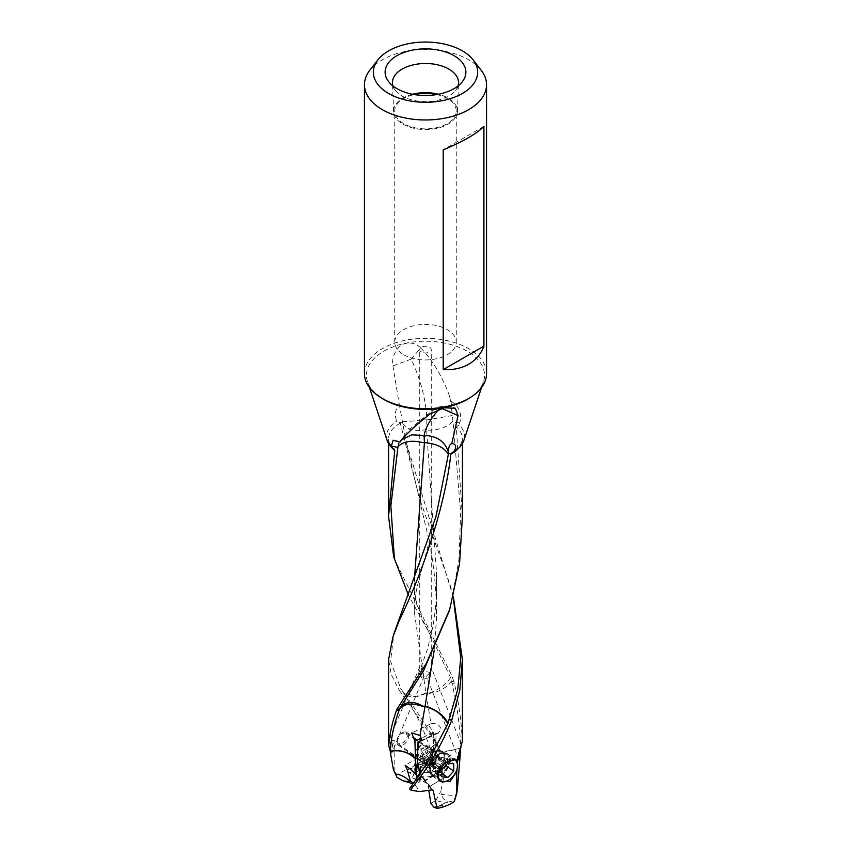 <?xml version="1.0" encoding="UTF-8"?>
<svg xmlns="http://www.w3.org/2000/svg" width="851" height="851" viewBox="0 0 851 851"><rect width="100%" height="100%" fill="white"/><g stroke="black" fill="none" stroke-linecap="round" stroke-linejoin="round"><path stroke-width="0.64" stroke-dasharray="4.25 3.19" d="M411.118 359.133L392.917 365.898C390.896 356.399 398.321 343.847 406.682 343.272C412.001 342.41 416.682 343.985 420.724 347.985L411.118 359.133C420.554 379.184 425.787 399.098 426.819 418.894L426.862 419.958L452.168 415.543L451.03 400.959L448.764 394.024L451.03 402.534M414.373 781.761L418.788 776.708L419.841 773.899M419.905 773.804L418.83 776.633L414.543 781.505M420.298 766.857L432.659 760.954A8.17 4.712 180 0 1 433.67 763.219A8.17 4.712 180 0 1 431.276 766.56A8.17 4.712 180 0 1 420.298 766.857M420.298 769.091L420.298 770.921M432.659 765.655L435.063 767.028A11.244 6.489 0 0 1 432.67 775.442A11.244 6.489 0 0 1 417.905 775.229L420.298 771.57A8.17 4.712 0 0 0 431.276 771.261A8.17 4.712 0 0 0 433.67 767.932A8.17 4.712 0 0 0 432.659 765.655L432.659 760.954M423.543 778.58L425.298 780.856L423.543 778.58L416.788 780.314L416.83 778.24M423.394 777.825A1.149 0.862 142.4 0 0 422.17 777.378L417.043 779.505L416.788 780.314M425.319 780.335L424.617 780.548L422.17 777.378M417.905 775.229L416.309 775.995M435.063 767.028L435.606 766.762L440.531 771.74L425.298 780.856M457.976 86.015A33.029 19.062 0 0 1 455.647 90.344A33.029 19.062 0 0 1 448.849 96.046A33.029 19.062 0 0 1 402.151 96.046A33.029 19.062 180 0 1 395.353 90.344A33.029 19.062 180 0 1 393.024 86.015M483.921 126.352L443.211 149.85M364.451 373.578A61.049 35.242 180 0 1 402.14 341.017A61.049 35.242 180 0 1 468.667 348.655A61.049 35.242 180 0 1 486.549 373.578M481.23 70.335A61.049 35.242 0 0 0 468.667 59.804A61.049 35.242 0 0 0 369.77 70.335M412.554 94.248A31.934 18.435 0 0 0 402.917 98.067A31.934 18.435 0 0 0 393.577 111.502A31.934 18.435 0 0 0 413.607 128.214A31.934 18.435 0 0 0 448.083 124.14A31.934 18.435 0 0 0 457.423 111.502A31.934 18.435 0 0 0 438.446 94.248M436.712 94.557A30.764 17.765 180 0 1 447.254 98.546A30.764 17.765 180 0 1 456.264 111.098A30.764 17.765 180 0 1 437.276 127.512A30.764 17.765 180 0 1 403.746 123.661A30.764 17.765 180 0 1 394.736 111.098A30.764 17.765 180 0 1 414.288 94.557M403.746 354.739A30.764 17.765 0 0 0 437.276 358.59A30.764 17.765 0 0 0 456.264 342.187A30.764 17.765 0 0 0 447.254 329.624A30.764 17.765 0 0 0 413.724 325.773A30.764 17.765 0 0 0 394.736 342.187A30.764 17.765 0 0 0 403.746 354.739M421.426 351.963A5.766 3.33 180 0 1 419.734 349.612A5.766 3.33 180 0 1 423.287 346.538A5.766 3.33 180 0 1 429.574 347.261A5.766 3.33 180 0 1 431.266 349.612A5.766 3.33 180 0 1 427.713 352.686A5.766 3.33 180 0 1 421.426 351.963M430.425 673.258A5.766 3.33 0 0 0 429.574 672.641A5.766 3.33 0 0 0 421.894 672.396C424.117 674.109 424.883 675.364 424.17 676.173C424.341 676.96 423.149 677.141 420.575 676.726A5.766 3.33 0 0 0 421.426 677.353A5.766 3.33 0 0 0 429.106 677.598C426.883 677.513 426.117 677.13 426.83 676.439C426.659 675.481 427.851 674.418 430.425 673.258L431.266 667.429L431.266 349.612M461.263 744.753L431.266 667.429M458.902 752.305L460.253 748.423M429.106 677.598C429.34 672.45 430.032 669.205 431.18 667.875M425.894 692.82L424.085 694.214L417.171 696.533L403.693 693.161L402.97 691.863C406.47 697.512 413.501 698.128 424.096 693.725L425.894 692.82L414.416 612.326L414.416 578.829C414.32 590.509 415.256 599.104 417.203 604.646L422.873 620.166L430.5 635.25L408.576 595.477M392.864 637.091L393.768 634.197L390.588 661.387L400.661 688.246L403.417 692.703A21.147 21.147 0 0 0 403.704 693.161M401.757 439.765L399.704 442.052M399.449 441.977L399.874 441.265L399.97 442.137M402.236 439.159L399.97 441.68M430.287 413.809L433.074 410.129M433.127 410.097L441.733 408.395M439.254 409.14L439.882 408.448M462.37 741.317L462.221 741.381C461.433 721.574 458.806 702.203 454.338 683.268L453.796 681.374L451.604 681.651L450.498 677.63L430.5 635.25M453.796 681.374L451.604 675.162L394.641 559.65M454.338 683.268L451.977 683.374C457.04 704.288 459.944 725.722 460.678 747.689L460.689 747.933C437.68 754.933 437.988 751.178 435.616 751.359L435.542 751.327A21.115 13.276 -55.1 0 1 435.542 751.125A21.115 13.276 -55.1 0 1 435.542 750.859L435.542 750.859C442.924 752.061 451.307 751.007 460.678 747.689M451.604 681.651L451.977 683.374M460.774 748.614L460.689 747.933M462.221 741.381L461.093 746.05M441.509 752.178L436.201 756.188L430.936 749.359A36.912 21.318 180 0 1 440.35 750.933L436.457 742.561L430.638 748.486L433.595 750.135L433.361 732.392L429.574 726.488L431.319 723.584L411.82 732.913M451.455 680.896C448.392 685.715 443.265 689.406 436.084 691.948L426.138 694.182L430.968 723.786C436.499 722.861 439.903 724.797 441.169 729.594L438.488 732.796L436.084 733.392L435.542 750.859M433.425 741.529L432.063 731.179M433.361 732.392L421.362 738.125M420.979 740.615L436.084 733.392M427.702 748.795A8.265 5.202 124.9 0 0 426.053 745.05A8.265 5.202 124.9 0 0 419.043 746.625A8.265 5.202 124.9 0 0 414.958 754.88A8.265 5.202 124.9 0 0 416.607 758.624A8.265 5.202 124.9 0 0 423.617 757.05A8.265 5.202 124.9 0 0 427.702 748.795M418.149 757.103A8.265 5.202 -55.1 0 1 422.234 748.848A8.265 5.202 -55.1 0 1 429.244 747.274A8.265 5.202 -55.1 0 1 430.883 751.018A8.265 5.202 -55.1 0 1 426.808 759.273A8.265 5.202 -55.1 0 1 419.788 760.847A8.265 5.202 -55.1 0 1 418.149 757.103M426.16 749.114A6.734 4.234 -55.1 0 1 422.83 755.826A6.734 4.234 -55.1 0 1 417.128 757.113A6.734 4.234 -55.1 0 1 415.788 754.071A6.734 4.234 -55.1 0 1 419.118 747.348A6.734 4.234 -55.1 0 1 424.819 746.072A6.734 4.234 -55.1 0 1 426.16 749.114M397.162 741.083L398.374 743.934L403.853 742.593L407.533 736.126L405.97 733.03L400.172 734.147L397.162 741.083M401.566 689.693L399.215 690.235L391.226 674.503L388.63 659.451M409.618 772.165C407.214 774.825 408.076 776.516 412.192 777.229C414.714 774.655 413.852 772.963 409.618 772.165L411.15 774.144M405.97 781.92A26.689 15.414 180 0 1 417.235 777.771L420.075 781.452L415.16 784.399L412.937 783.792M396.885 777.261L396.651 774.921A36.912 21.318 180 0 1 413.916 767.974L417.235 777.771M430.936 749.359L419.181 747.891L424.266 754.486L427.819 756.847A3.84 2.255 -120.9 0 0 423.649 754.273L422.67 755.071L417.83 748.806L413.916 767.974M424.266 754.486L405.214 765.294M427.457 762.305L425.702 760.028L426.383 757.23L428.83 760.4A1.149 0.862 -37.6 0 0 427.606 761.475L427.457 762.305L434.212 760.571L434.691 764.889L433.606 750.327L430.712 748.742L436.627 742.891M428.83 760.4L433.957 759.89L434.212 760.571M436.201 756.188L433.957 759.89M426.383 757.23L427.819 756.847M419.181 747.891L417.83 748.806M422.639 755.135L422.766 760.762L420.075 781.452M413.395 783.143L415.16 784.399M422.766 760.762L410.139 768.315M393.396 769.644L394.204 770.58L394.204 740.306L388.641 741.327M424.17 676.173L391.758 753.209L392.375 746.306L394.204 740.306M391.8 753.103L391.215 750.082L390.449 752.582M396.534 776.335L396.332 774.304L394.204 770.58M396.651 774.921L396.332 774.314M462.412 516.61L456.253 426.957L458.976 424.83A38.997 22.509 180 0 1 463.784 440.637M399.215 690.235L433.51 739.008L440.35 750.933M430.702 759.581L430.702 764.294A8.17 4.712 0 0 0 419.724 764.592L417.543 765.847A11.244 6.489 0 0 1 419.543 764.932L418.341 765.496A8.17 4.712 180 0 1 417.33 763.219A8.17 4.712 180 0 1 419.724 759.89A8.17 4.712 180 0 1 430.702 759.581L419.628 764.879A11.244 6.489 0 0 1 433.095 765.655L434.691 764.889M419.724 764.592L419.724 764.592A8.17 4.712 0 0 0 417.33 767.932A8.17 4.712 0 0 0 418.341 770.198L418.341 765.496M417.543 765.847A11.244 6.489 0 0 0 415.937 773.857M416.628 772.804L418.341 770.198M430.702 764.294L433.095 765.655M434.776 739.625L436.446 742.572M425.979 693.299L426.138 694.182M433.51 739.008L434.787 739.615C423.138 720.882 412.586 705.043 403.129 692.097M426.106 693.948L427.957 693.491A21.158 3.808 97.4 0 0 427.957 693.831A21.158 3.808 97.4 0 0 427.957 693.98M450.498 677.63C446.094 684.736 438.584 690.023 427.957 693.491M425.702 760.028L410.469 769.144M392.375 746.306C391.885 738.742 391.035 735.977 389.832 737.987L391.215 750.082M420.575 676.726L419.734 667.429L419.734 349.612M421.894 672.396C421.66 666.929 420.968 665.035 419.82 666.727L389.875 737.86M426.766 677.056L426.83 676.439M457.03 769.07L457.083 761.858M437.616 806.652L438.808 806.205C436.286 807.312 437.148 807.493 441.382 806.748L439.85 805.397L437.488 806.727M438.808 806.205C442.924 805.323 443.786 805.503 441.382 806.748L442.446 805.599M454.445 799.461L455.572 795.696L441.424 794.398L440.669 791.621L443.648 777.846L444.626 777.495L441.478 770.453L440.531 771.74M430.925 803.387L435.84 800.451L445.03 802.918L448.147 802.046A12.616 11.84 110.7 0 1 441.424 794.398M448.147 802.046L454.115 800.674L454.466 799.461L454.668 800.429M445.03 802.918A26.689 15.414 180 0 1 433.765 807.078M435.84 800.451L440.669 791.621M454.115 800.674L454.349 801.504M428.361 784.335L428.808 790.536M444.647 777.527L428.617 787.111L443.648 777.846M455.572 795.696L457.604 787.047M435.542 751.327L435.606 766.762M431.819 789.888L426.734 783.292L423.181 781.431L424.617 780.548M423.181 781.431A3.84 2.255 59.1 0 1 423.394 781.271A3.84 2.255 59.1 0 1 427.351 783.505L432.776 789.994M426.734 783.292L428.33 784.228M409.491 788.707L414.799 784.696L420.064 791.526M414.799 784.696L416.171 782.431M416.32 782.112L417.043 779.505M420.117 758.475A8.265 5.202 124.9 0 0 421.756 762.209A8.265 5.202 124.9 0 0 428.766 760.634A8.265 5.202 124.9 0 0 432.851 752.38A8.265 5.202 124.9 0 0 431.212 748.646A8.265 5.202 124.9 0 0 424.192 750.22A8.265 5.202 124.9 0 0 420.117 758.475M437.169 755.39A8.265 5.202 -55.1 0 1 433.085 763.645A8.265 5.202 -55.1 0 1 426.074 765.219A8.265 5.202 -55.1 0 1 424.628 763.049A8.265 5.202 -55.1 0 1 424.436 761.485A8.265 5.202 -55.1 0 1 432.989 751.05A8.265 5.202 -55.1 0 1 435.531 751.656A8.265 5.202 -55.1 0 1 437.169 755.39M444.743 757.018A12.308 7.733 124.9 0 0 442.297 751.454A12.308 7.733 124.9 0 0 438.52 750.561A12.308 7.733 124.9 0 0 425.787 766.081A12.308 7.733 124.9 0 0 426.074 768.41A12.308 7.733 124.9 0 0 428.223 771.644A12.308 7.733 124.9 0 0 438.659 769.304A12.308 7.733 124.9 0 0 444.743 757.018M449.445 760.305A12.308 7.733 -55.1 0 1 443.371 772.58A12.308 7.733 -55.1 0 1 432.936 774.931A12.308 7.733 -55.1 0 1 430.5 769.368A12.308 7.733 -55.1 0 1 436.574 757.082A12.308 7.733 -55.1 0 1 447.009 754.741A12.308 7.733 -55.1 0 1 449.445 760.305M450.339 759.879A13.456 8.467 124.9 0 0 447.669 753.795A13.456 8.467 124.9 0 0 436.255 756.348A13.456 8.467 124.9 0 0 429.606 769.783A13.456 8.467 124.9 0 0 432.276 775.867A13.456 8.467 124.9 0 0 443.69 773.314A13.456 8.467 124.9 0 0 450.339 759.879M453.338 596.434L449.892 584.286L419.82 499.431L400.247 423.213L396.853 421.096C394.268 415.543 395.066 409.916 399.247 404.225L392.917 365.898M387.216 440.637A38.997 22.509 180 0 1 396.853 421.096M399.247 404.225L406.31 442.605L425.426 525.12C433.053 554.99 436.733 586.286 436.467 619.017L436.467 572.063L426.617 430.053L428.489 430.17C439.307 430.095 447.477 427.096 452.987 421.181L460.668 512.621L458.955 559.915L450.456 606.869M453.211 596.945L406.31 442.605M402.566 422.256L399.927 422.543M434.127 650.696L436.457 619.017M452.987 421.181L452.168 415.543M426.862 419.958L426.617 430.053M402.683 423.213C406.172 429.074 413.49 431.319 424.628 429.957L426.596 429.574M451.03 400.959L456.21 405.108C460.572 410.98 461.721 416.862 459.657 422.777L458.976 424.83M459.657 422.777L453.094 422.277M420.724 347.985C432.127 359.59 441.478 374.94 448.764 394.024M402.512 421.298C407.523 421.734 414.809 421.075 424.394 419.32L426.819 418.894M447.817 763.049L439.478 757.241L433.563 763.698L441.903 769.506M433.563 763.698L433.563 770.942L439.478 771.74L445.403 765.283L445.403 758.028L453.743 763.847M445.403 758.028L439.478 757.241M439.478 771.74L441.903 773.421M433.563 770.942L441.903 776.761M439.478 754.22A12.574 7.904 -55.1 0 1 449.168 759.858A12.574 7.904 -55.1 0 1 439.478 774.761A12.574 7.904 -55.1 0 1 429.798 769.123A12.574 7.904 -55.1 0 1 430.01 766.9A12.574 7.904 -55.1 0 1 438.467 754.763A12.574 7.904 -55.1 0 1 439.478 754.22M450.243 759.922A13.339 8.393 -55.1 0 1 439.967 775.729A13.339 8.393 -55.1 0 1 432.34 775.782A13.339 8.393 -55.1 0 1 429.691 769.74A13.339 8.393 -55.1 0 1 429.915 767.389A13.339 8.393 -55.1 0 1 438.893 754.507A13.339 8.393 -55.1 0 1 439.967 753.933A13.339 8.393 -55.1 0 1 447.605 753.89A13.339 8.393 -55.1 0 1 450.243 759.922M455.083 759.103A13.339 8.393 124.9 0 0 454.955 759.018A13.339 8.393 124.9 0 0 447.328 759.071A13.339 8.393 124.9 0 0 437.052 774.878A13.339 8.393 124.9 0 0 439.701 780.91A13.339 8.393 124.9 0 0 439.797 780.973M448.626 780.154A13.339 8.393 124.9 0 0 457.338 767.655M452.179 759.049A12.574 7.904 124.9 0 0 447.817 760.039A12.574 7.904 124.9 0 0 441.063 766.177M434.84 751.518A11.925 7.499 -55.1 0 1 437.999 750.603A11.925 7.499 -55.1 0 1 441.658 751.476A11.925 7.499 -55.1 0 1 443.222 761.198A11.925 7.499 -55.1 0 1 434.84 770.985A11.925 7.499 -55.1 0 1 428.021 771.027A11.925 7.499 -55.1 0 1 425.936 767.9A11.925 7.499 -55.1 0 1 434.84 751.518M434.191 764.985A2.617 1.649 124.9 0 0 435.616 761.666A1.128 0.713 -55.1 0 1 437.074 760.081A2.617 1.649 124.9 0 0 438.499 760.028A2.617 1.649 124.9 0 0 439.935 758.72A1.128 0.713 -55.1 0 1 441.392 758.911A2.617 1.649 124.9 0 0 441.839 760.688A2.617 1.649 124.9 0 0 442.818 760.847A1.128 0.713 -55.1 0 1 442.818 762.634A2.617 1.649 124.9 0 0 441.392 765.943A1.128 0.713 -55.1 0 1 439.935 767.538A2.617 1.649 124.9 0 0 438.499 767.591A2.617 1.649 124.9 0 0 437.074 768.9A1.128 0.713 -55.1 0 1 435.616 768.708A2.617 1.649 124.9 0 0 435.169 766.932A2.617 1.649 124.9 0 0 434.191 766.762A1.128 0.713 -55.1 0 1 434.191 764.985L429.606 761.783L431.031 758.475L432.489 756.89L437.074 760.081M429.127 763.102L429.606 763.57L429.606 761.783M432.489 756.89L436.106 755.05L437.01 757.347L439.052 758.358L436.106 764.411L433.67 764.219L432.01 766.368L429.606 763.57L430.393 763.57M436.106 755.05L441.392 758.911M442.818 760.847L439.052 758.358M432.01 766.368L435.616 768.708M438.499 773.538A11.925 7.499 124.9 0 0 446.892 763.751A11.925 7.499 124.9 0 0 445.318 754.029A11.925 7.499 124.9 0 0 438.499 754.071A11.925 7.499 124.9 0 0 430.117 763.868A11.925 7.499 124.9 0 0 431.691 773.591A11.925 7.499 124.9 0 0 438.499 773.538M402.693 732.562A7.691 4.84 -55.1 0 1 407.086 732.541A7.691 4.84 -55.1 0 1 408.108 738.806A7.691 4.84 -55.1 0 1 402.693 745.125A7.691 4.84 -55.1 0 1 398.3 745.157A7.691 4.84 -55.1 0 1 397.279 738.881A7.691 4.84 -55.1 0 1 402.693 732.562M427.606 761.475L425.681 758.975M458.2 448.637A36.912 21.318 0 0 0 462.412 438.754A36.912 21.318 0 0 0 456.253 426.957M400.247 423.213A36.912 21.318 0 0 0 388.588 438.754A36.912 21.318 0 0 0 392.247 447.998M470.114 397.64A59.038 34.083 0 0 0 483.464 381.78A59.038 34.083 0 0 0 467.242 351.218A59.038 34.083 0 0 0 397.821 345.208A59.038 34.083 0 0 0 367.536 381.78A59.038 34.083 0 0 0 380.886 397.64M430.808 765.049A8.202 5.159 -55.1 0 1 430.734 765.092A8.202 5.159 -55.1 0 1 424.606 762.964L424.606 762.964A8.202 5.159 -55.1 0 1 430.649 751.731A8.202 5.159 -55.1 0 1 430.734 751.688A8.202 5.159 -55.1 0 1 432.904 751.061L432.904 751.061A8.202 5.159 -55.1 0 1 436.967 756.539A8.202 5.159 -55.1 0 1 430.808 765.049M431.031 758.475L435.616 761.666M429.606 763.57L434.191 766.762M435.35 755.518L439.935 758.72M438.233 759.443L442.818 762.634M436.808 762.751L441.392 765.943M435.35 764.336L439.935 767.538M432.489 765.709L437.074 768.9M429.51 751.252A7.691 4.84 124.9 0 0 429.436 751.295A7.691 4.84 124.9 0 0 424.075 757.613A7.691 4.84 124.9 0 0 425.106 763.847A7.691 4.84 124.9 0 0 429.51 763.815A7.691 4.84 124.9 0 0 429.585 763.783A7.691 4.84 124.9 0 0 434.935 757.454A7.691 4.84 124.9 0 0 433.904 751.231A7.691 4.84 124.9 0 0 429.51 751.252M416.277 782.207L418.905 776.74A21.147 21.147 0 0 0 419.139 776.282M433.67 767.932L433.67 763.219M423.266 777.548L425.309 780.207M395.353 90.344L388.641 81.685M455.647 90.344L462.359 81.685M393.577 111.502L392.481 82.983M457.423 111.502L458.519 82.983M456.264 342.187L456.264 111.098M394.736 342.187L394.736 111.098M399.736 441.424L409.076 429.659L433.138 410.108A21.147 21.147 0 0 1 455.285 408.235M393.194 440.233L399.874 441.265M438.456 732.966L419.554 742.008M426.053 745.05L429.244 747.274M416.607 758.624L419.788 760.847M398.321 743.997L417.128 757.113M406.023 732.956L424.819 746.072M462.412 443.626L462.412 438.754L461.508 443.052L455.168 450.509L452.477 452.275M417.33 767.932L417.33 763.219M430.489 748.529A21.147 21.147 0 0 0 430.563 748.784L434.308 763.549M430.5 748.561L421.405 725.286L412.607 708.202L403.608 693.022M400.661 688.246L403.417 692.703M435.935 516.727L416.979 587.371L415.756 593.934L414.405 612.337M458.955 760.071L426.776 677.045M458.444 753.709L459.721 749.529M460.859 745.806L462.029 741.966M439.85 805.397L442.563 805.61M423.394 781.271L441.478 770.453M428.17 783.909L433.01 790.185M421.756 762.209L426.074 765.219M431.212 748.646L435.531 751.656M432.989 751.05L438.52 750.561M424.628 763.049L426.074 768.41M428.223 771.644L432.936 774.931M442.297 751.454L447.009 754.741M447.669 753.795L455.796 759.454M432.276 775.867L440.478 781.59M388.588 516.355L388.588 513.834M388.588 443.626L388.588 438.754C388.077 441.275 389.875 444.701 393.981 449.009M450.679 587.084L449.881 584.286M400.725 706.638A21.158 21.158 0 0 0 400.268 707.362M400.619 706.798C408.64 694.256 415.511 680.991 421.224 667.003L427.883 647.728L432.68 627.581C435.978 609.188 437.244 590.679 436.467 572.063M418.937 776.665L427.957 761.656M449.732 609.433L450.487 606.806M369.472 387.577L367.536 381.78C369.611 388.024 374.823 393.63 383.195 398.619C413.799 418.575 478.368 406.225 483.464 381.78L481.528 387.577M432.34 775.782L439.701 780.91M447.605 753.89L454.955 759.018M407.086 732.541L432.904 751.061L437.999 750.603M429.255 763.549L433.765 766.698M430.585 763.73L435.169 766.932M436.691 754.997L441.201 758.145M437.254 757.486L441.839 760.688M438.733 757.784L443.243 760.922M431.297 766.325L435.808 769.474M445.318 754.029L441.658 751.476M431.691 773.591L428.021 771.027M398.3 745.157L424.606 762.964L425.936 767.9"/><path stroke-width="1.28" d="M432.776 789.994L433.17 790.505L431.819 789.888L420.064 791.526A36.912 21.318 180 0 1 410.65 789.951L409.491 788.707L416.224 779.122M419.841 773.899L417.394 760.39A21.094 13.265 -55.1 0 0 417.405 760.177L419.905 773.804M420.298 766.857L420.298 769.091M420.298 770.921L420.298 771.57M416.83 778.24L416.309 775.995L417.394 760.39M393.024 86.015A33.029 19.062 180 0 1 392.481 82.983A33.029 19.062 180 0 1 402.151 69.08A33.029 19.062 180 0 1 448.849 69.08A33.029 19.062 0 0 1 458.519 82.983A33.029 19.062 0 0 1 457.976 86.015M396.949 88.653A40.38 23.307 180 0 1 388.641 81.685A40.38 23.307 180 0 1 402.608 52.964A40.38 23.307 180 0 1 454.051 55.687A40.38 23.307 180 0 1 462.359 81.685A40.38 23.307 180 0 1 396.949 88.653M483.921 346.134C480.815 354.112 475.73 360.143 468.667 364.228C461.604 368.302 453.115 370.1 443.211 369.632L443.211 149.85C463.444 141.426 477.007 133.586 483.921 126.352L483.921 346.134L443.211 369.632M486.549 84.728L486.549 373.578A61.049 35.242 180 0 1 448.86 406.14A61.049 35.242 180 0 1 382.333 398.502A61.049 35.242 180 0 1 364.451 373.578L364.451 84.728A61.049 35.242 0 0 0 382.333 109.651A61.049 35.242 0 0 0 448.86 117.289A61.049 35.242 0 0 0 486.549 84.728A61.049 35.242 0 0 0 481.23 70.335L473.124 59.868A52.166 30.115 0 0 0 462.391 50.869A52.166 30.115 0 0 0 377.876 59.868A52.166 30.115 0 0 0 388.609 93.461A52.166 30.115 0 0 0 455.083 96.971A52.166 30.115 0 0 0 473.124 59.868M377.876 59.868L369.77 70.335A61.049 35.242 0 0 0 364.451 84.728M438.446 94.248A31.934 18.435 0 0 0 412.554 94.248M414.288 94.557A30.764 17.765 180 0 1 436.712 94.557M460.253 748.423L459.785 753.167L461.093 746.05M458.955 760.071L459.785 753.167M441.733 408.395L458.083 415.575L451.753 443.658C449.605 444.137 448.52 447.041 448.488 452.36C445.286 442.116 437.999 436.542 426.606 435.638L424.138 436.201L421.702 435.361L411.682 434.85L401.757 439.765M458.083 415.575L455.359 408.267L444.318 407.799L430.287 413.809C418.873 422.511 409.522 430.957 402.236 439.159L399.97 442.137L393.183 440.244L391.343 446.02L397.906 447.466L398.832 443.297M424.181 435.755C425.234 427.745 430.478 418.649 439.882 408.448M394.641 559.65L393.577 556.011L388.567 516.355L394.747 450.541L393.981 449.009L392.024 447.924L391.343 446.02M408.576 595.477L394.385 558.65L390.854 505.834L397.906 447.466M411.82 732.913L420.032 735.498L421.426 739.04L418.958 742.21L417.639 742.221L417.575 751.412L418.937 742.221L419.628 741.955M421.362 738.125L414.916 741.21L415.458 758.156C408.076 751.699 399.693 749.412 390.322 751.295L388.779 745.763C389.567 734.243 392.194 722.276 396.662 709.883L399.023 710.468L399.396 709.362L397.204 708.745L426.266 663.472L449.7 609.422L459.583 563.405L462.412 516.61L462.412 443.626M411.65 732.988L414.916 741.21M417.639 742.221L420.979 740.615M396.662 709.883L397.204 708.745M448.488 452.36L448.317 454.519C444.828 448.02 437.51 444.116 426.372 442.797L422.511 442.573C411.693 439.988 403.523 441.329 398.013 446.594M393.747 634.197L435.935 516.727L448.317 454.519M388.63 659.451L392.864 637.069L399.438 620.124C430.457 556.373 447.456 489.304 450.753 454.296L452.338 452.36L454.147 451.647C456.742 446.413 455.945 443.754 451.753 443.658M448.434 453.413L451.073 453.498M412.937 783.792L402.853 780.718L396.885 777.261L396.534 776.335M402.853 780.718A12.616 2.489 -160.7 0 0 409.576 781.303L410.331 780.963L413.395 783.143M410.139 768.315L407.352 769.974L405.214 765.294L410.469 769.144L415.394 774.123L415.458 758.624A21.115 13.276 124.9 0 0 415.458 758.422A21.115 13.276 124.9 0 0 415.458 758.156M410.331 780.963L407.352 769.974M396.555 776.325L395.428 773.995C401.246 774.782 405.97 777.218 409.576 781.303M393.407 769.634L390.226 751.773M395.428 773.995L393.396 769.644M388.641 741.327L388.779 745.763M399.023 710.468C393.96 724.605 391.056 738.211 390.322 751.295M390.311 751.444C400.513 749.21 407.852 753.178 410.501 754.89L415.458 758.624M415.394 774.123L416.628 772.804M414.384 579.722L424.383 443.169M424.138 436.201L424.404 442.701M459.2 759.964L458.625 756.943L457.093 761.953L456.923 760.709L462.37 741.317M458.902 752.305L458.625 756.943M460.551 750.625L457.593 787.047L456.796 793.185L454.349 801.504A36.912 21.318 180 0 1 437.084 808.45L433.765 807.078L430.925 803.387L428.808 790.536M433.17 790.505L437.084 808.45M417.405 760.177L417.586 751.401M456.923 760.709L455.859 759.507L445.084 762.56L437.063 774.984L440.52 781.537L450.009 781.516L456.796 771.58L457.03 769.07M456.796 793.185L456.796 771.58M453.338 596.434L462.412 659.514L459.774 690.299L451.785 720.169C442.052 743.657 430.627 763.804 417.49 780.622L410.65 789.951M392.024 447.924A38.997 22.509 180 0 1 387.216 440.637L369.472 387.577M448.03 723.35C444.562 716.074 437.531 710.457 426.904 706.5L425.021 706.458L426.904 707C429.415 708.649 438.68 709.011 447.871 723.733L457.785 689.204L460.742 657.749L453.211 596.945M399.396 709.362L399.545 708.915C407.906 700.501 418.032 705.49 420.075 705.5L423.043 706.543A21.158 3.808 97.4 0 0 423.043 706.394A21.158 3.808 97.4 0 0 423.043 706.043C421.468 705.947 410.459 697.352 400.502 706.99L423.532 670.737L449.498 610.327M425.021 706.458L424.894 707.096L423.043 706.043M424.894 707.096L423.043 706.543M399.545 708.915L400.268 707.362M425.106 705.968L434.127 650.696M417.49 780.622L416.213 779.122L427.947 761.624L447.871 723.733M420.032 735.498L424.862 707.33M481.528 387.577L463.784 440.637A38.997 22.509 180 0 1 454.147 451.647M441.903 769.506L447.817 763.049L453.743 763.847L453.743 771.091L447.817 777.559L441.903 776.761L441.903 769.506M445.626 765.443L453.743 771.091M441.903 773.421L447.817 777.559M439.797 780.973A13.339 8.393 124.9 0 0 447.328 780.856A13.339 8.393 124.9 0 0 448.413 780.282A13.339 8.393 124.9 0 0 448.626 780.154M457.338 767.655A13.339 8.393 124.9 0 0 457.381 767.4A13.339 8.393 124.9 0 0 457.604 765.049A13.339 8.393 124.9 0 0 455.083 759.103M441.063 766.177A12.574 7.904 124.9 0 0 438.137 774.931A12.574 7.904 124.9 0 0 447.817 780.569A12.574 7.904 124.9 0 0 448.839 780.027A12.574 7.904 124.9 0 0 457.295 767.889A12.574 7.904 124.9 0 0 457.508 765.677A12.574 7.904 124.9 0 0 452.179 759.049M450.753 454.296A36.912 21.318 0 0 0 458.2 448.637M392.247 447.998A36.912 21.318 0 0 0 394.747 450.541M449.434 719.744L451.785 720.169M380.886 397.64A59.038 34.083 0 0 0 383.758 399.417A59.038 34.083 0 0 0 470.114 397.64M393.577 556.011L394.279 558.671M388.588 741.327L388.588 659.451M462.412 741.317L462.412 659.514M388.588 513.834L388.588 443.626"/></g></svg>
